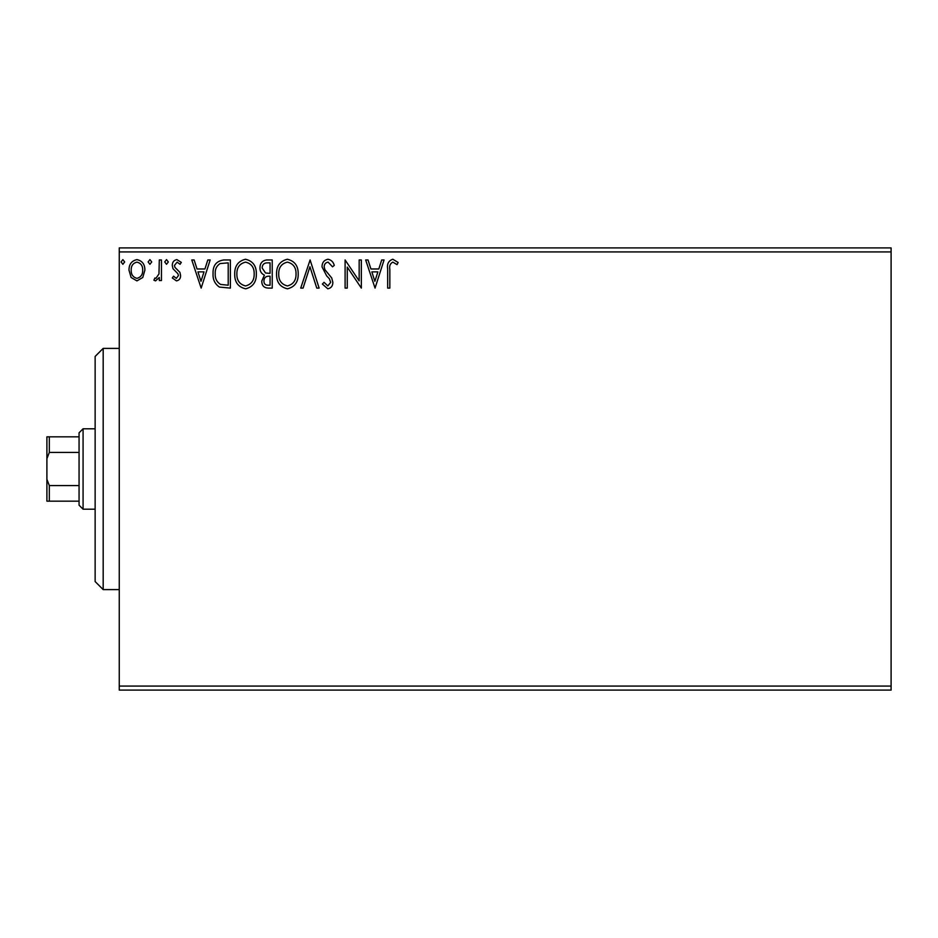 <?xml version="1.0" encoding="UTF-8"?>
<svg xmlns="http://www.w3.org/2000/svg" width="938" height="938" viewBox="0 0 938 938"><rect width="100%" height="100%" fill="white"/><g stroke="black" fill="none" stroke-linecap="round" stroke-linejoin="round"><path stroke-width="1.41" d="M142.775 277.484L136.936 280.884L131.109 277.496L128.998 270.191C128.94 264.352 131.59 260.823 136.936 259.603C142.283 260.823 144.933 264.352 144.874 270.191L142.775 277.484M161.465 259.955L161.465 280.521L159.308 280.521L159.308 277.496L155.544 280.884L153.891 280.181L154.922 277.988L155.896 278.363L158.968 273.931L159.308 259.955L161.465 259.955M176.473 280.884L172.299 277.965L173.565 276.194L176.332 278.363L178.431 275.596L177.903 273.72L173.002 268.725L172.299 265.536C172.275 262.23 173.788 260.248 176.86 259.603L181.315 262.382L180.073 264.293L177.106 262.124L174.456 265.431L174.972 267.4L179.897 272.325L180.588 275.491C180.635 278.504 179.264 280.31 176.473 280.884M223.842 259.955L230.373 259.955L230.373 288.095L219.422 287.087C214.849 283.921 212.738 279.442 213.055 273.673C212.738 265.56 216.326 260.987 223.842 259.955M272.231 259.955L272.231 288.095L268.245 288.095C263.965 287.884 261.796 285.562 261.761 281.13L264.399 275.139C261.409 273.708 259.932 271.317 259.955 267.951C259.99 263.297 262.206 260.635 266.603 259.955L272.231 259.955M310.103 259.955L319.131 288.095L316.774 288.095L309.927 266.755L303.08 288.095L300.723 288.095L310.103 259.955M359.172 259.955L361.341 259.955L361.341 288.095L347.271 267.119L347.271 288.095L345.102 288.095L345.102 259.955L359.172 280.896L359.172 259.955M389.833 269.382L389.833 288.095L387.675 288.095L387.675 269.1C386.808 263.988 388.52 260.705 392.823 259.24L398.134 262.488L397.032 264.645L392.846 262.124C390.185 263.519 389.176 265.935 389.833 269.382M119.255 251.923L119.255 247.902L891.1 247.902L891.1 251.923L119.255 251.923L119.255 686.077L891.1 686.077L891.1 690.098L119.255 690.098L119.255 686.077M891.1 251.923L891.1 686.077M375.048 288.095L365.668 259.955L368.024 259.955L370.909 268.983L378.811 268.983L381.707 259.955L384.064 259.955L375.048 288.095M327.948 259.24C331.231 259.896 333.342 261.948 334.28 265.384L332.521 266.814L328.112 262.124C325.545 262.593 324.231 264.188 324.173 266.896L324.888 269.652L331.724 277.965L332.838 282.256C332.873 285.902 331.196 288.095 327.808 288.822L322.379 284.062L324.067 282.326L327.831 285.938L330.668 282.373L329.367 278.738L326.694 275.936L322.015 266.849C322.051 262.64 324.032 260.096 327.948 259.24M298.202 273.908C298.366 281.928 294.802 286.911 287.509 288.822C280.063 287.087 276.417 282.162 276.558 274.037C276.417 266.005 280.016 261.069 287.345 259.24C294.684 261.01 298.307 265.9 298.202 273.908M256.355 273.908C256.508 281.928 252.943 286.911 245.662 288.822C238.217 287.087 234.57 282.162 234.711 274.037C234.57 266.005 238.17 261.069 245.498 259.24C252.838 261.01 256.449 265.9 256.355 273.908M201.154 288.095L191.774 259.955L194.131 259.955L197.027 268.983L204.93 268.983L207.814 259.955L210.171 259.955L201.154 288.095M168.324 261.948L166.518 264.293L164.713 261.948L166.518 259.603L168.324 261.948M151.733 261.948L149.928 264.293L148.122 261.948L149.928 259.603L151.733 261.948M124.672 261.948L122.866 264.293L121.061 261.948L122.866 259.603L124.672 261.948M371.835 271.868L374.872 281.318L377.897 271.868L371.835 271.868M278.715 274.048C278.609 280.485 281.517 284.449 287.415 285.938C293.301 284.378 296.173 280.368 296.033 273.919C296.138 267.518 293.266 263.578 287.415 262.124C281.482 263.578 278.586 267.553 278.715 274.048M267.822 285.211L270.062 285.211L270.062 276.194L268.96 276.194C265.712 276.171 264.035 277.8 263.93 281.072C263.93 283.722 265.231 285.093 267.822 285.211M268.972 273.31L270.062 273.31L270.062 262.851L267.588 262.851C264.141 262.792 262.323 264.493 262.124 267.951L265.524 272.981L268.972 273.31M236.868 274.048C236.763 280.485 239.659 284.449 245.568 285.938C251.443 284.378 254.315 280.368 254.186 273.919C254.292 267.518 251.419 263.578 245.568 262.124C239.636 263.578 236.728 267.553 236.868 274.048M228.215 285.211L228.215 262.851L220.09 263.566C216.572 265.9 214.954 269.276 215.224 273.685C214.943 278.422 216.725 281.998 220.559 284.425L228.215 285.211M197.941 271.868L200.978 281.318L204.003 271.868L197.941 271.868M131.168 270.167C131.074 274.529 132.997 277.261 136.936 278.363C140.876 277.273 142.811 274.541 142.705 270.167C142.811 265.817 140.888 263.132 136.936 262.124C132.985 263.132 131.062 265.817 131.168 270.167M103.18 589.603L95.137 581.56L95.137 356.44L103.18 348.397L103.18 589.603L119.255 589.603M83.083 509.205L79.062 505.183L79.062 432.817L83.083 428.795L83.083 509.205L95.137 509.205M83.083 428.795L95.137 428.795M79.062 501.162L46.9 501.162L46.9 436.838L49.315 436.838L49.315 452.421L46.9 458.705M46.9 479.295L49.315 485.579L49.315 501.162M79.062 485.579L49.315 485.579M79.062 452.421L49.315 452.421M79.062 436.838L49.315 436.838M103.18 348.397L119.255 348.397"/></g></svg>

